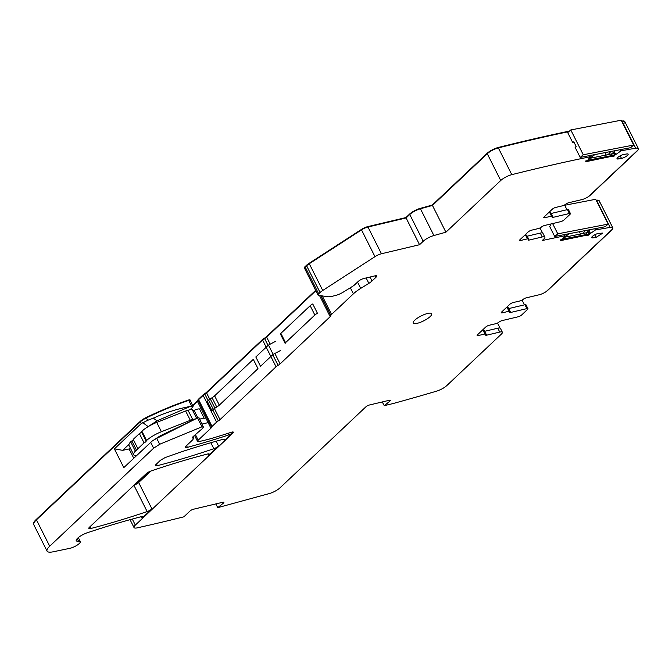 <?xml version="1.0" encoding="UTF-8"?>
<svg xmlns="http://www.w3.org/2000/svg" width="672" height="672" viewBox="0 0 672 672"><rect width="100%" height="100%" fill="white"/><g stroke="black" fill="none" stroke-linecap="round" stroke-linejoin="round"><path stroke-width="1.01" d="M382.259 401.957L384.25 405.653L392.851 403.612A1100.694 292.958 -26.7 0 0 436.456 391.196A9.005 2.394 -26.7 0 0 443.444 388.038A9.005 2.394 -26.7 0 0 446.653 385.703A9.005 2.394 153.3 0 0 446.821 385.56L501.388 334.093A6.754 1.798 -26.7 0 0 502.379 332.254L500.43 328.381A6.754 1.798 -26.7 0 0 497.801 328.196L484.613 331.321M384.25 405.653L389.684 401.318A2.705 0.722 153.3 0 0 390.348 400.352A2.705 0.722 153.3 0 0 389.298 400.285L369.323 405.023A2.705 0.722 -26.7 0 0 365.938 406.787L280.157 487.696A9.013 2.402 -26.7 0 1 269.464 493.525L217.745 507.646L223.18 503.311A2.705 0.722 153.3 0 0 223.852 502.345A2.705 0.722 153.3 0 0 222.802 502.27L193.41 509.242A2.705 0.722 -26.7 0 0 190.025 511.014L183.859 516.827A1100.694 292.958 -26.7 0 1 137.306 527.848A9.005 2.394 -26.7 0 1 134.014 527.554A9.005 2.394 -26.7 0 1 135.332 525.109L132.292 519.061M215.872 503.916L217.745 507.646M192.898 436.808L193.654 438.32L193.057 438.06L193.133 436.573L202.205 428.728L203.431 427.14L201.986 426.796L159.692 444.259L153.628 448.207L49.703 546.21A18.018 4.796 -26.7 0 0 47.057 551.116A18.018 4.796 -26.7 0 0 53.273 551.779L69.93 548.31A7.207 1.915 -26.7 0 0 77.137 545.16A7.207 1.915 -26.7 0 0 80.321 541.573A7.207 1.915 -26.7 0 0 78.523 541.195A9.114 2.428 -26.7 0 1 76.255 540.708A9.114 2.428 -26.7 0 1 87.318 532.762A360.293 95.894 -26.7 0 1 140.944 516.76A4.502 1.201 -26.7 0 1 142.85 516.844A4.502 1.201 -26.7 0 1 142.187 518.07L151.931 508.88L138.659 482.513L150.805 471.055L138.659 482.513A4.502 1.201 -26.7 0 1 134.089 485.134A4.502 1.201 -26.7 0 0 138.659 482.513L138.466 482.126A4.502 1.201 -26.7 0 1 134.954 484.319M211.63 427.081L198.173 400.327A2.705 0.722 -26.7 0 1 198.584 399.664L203.137 395.371L216.594 422.134L212.05 426.426A2.705 0.722 -26.7 0 0 211.63 427.081A4.502 1.201 -26.7 0 1 210.932 428.182L198.215 440.177A4.502 1.201 -26.7 0 0 197.56 441.403A4.502 1.201 -26.7 0 0 199.307 441.521L204.775 440.227A72.055 19.177 -26.7 0 0 212.528 438.136A308.498 82.11 -26.7 0 0 231.353 432.247A3.604 0.958 -26.7 0 1 233.36 432.172A3.604 0.958 -26.7 0 1 232.831 433.154L135.332 525.109M151.931 508.88A4.502 1.201 -26.7 0 1 147.151 511.577A360.293 95.894 -26.7 0 1 90.728 528.52A4.502 1.201 -26.7 0 1 88.822 528.436A4.502 1.201 -26.7 0 1 89.477 527.209L146.236 473.676A4.502 1.201 -26.7 0 1 150.982 470.996A333.27 88.704 -26.7 0 1 207.48 454.028A4.502 1.201 -26.7 0 1 209.362 454.121A4.502 1.201 -26.7 0 1 208.698 455.347L218.576 446.023A4.502 1.201 -26.7 0 1 213.839 448.703A333.27 88.704 -26.7 0 1 157.34 465.671A4.502 1.201 -26.7 0 1 155.459 465.587A4.502 1.201 -26.7 0 1 156.122 464.36L160.507 460.219L165.102 457.59L179.147 452.609A36.028 9.593 -26.7 0 1 181.339 451.853A360.293 95.894 -26.7 0 1 222.97 439.337A4.502 1.201 -26.7 0 1 224.969 439.396A4.502 1.201 -26.7 0 1 224.305 440.622L232.638 432.768A3.604 0.958 -26.7 0 1 228.74 434.944A360.293 95.894 -26.7 0 1 187.404 447.367A4.502 1.201 -26.7 0 1 185.405 447.308A4.502 1.201 -26.7 0 1 186.068 446.082L192.99 439.547L193.057 438.06L192.469 437.8M47.057 551.116L33.793 524.74A18.018 4.796 -26.7 0 1 36.439 519.842L36.246 519.456A18.018 4.796 -26.7 0 0 33.6 524.353L33.793 524.74A18.018 4.796 -26.7 0 1 36.439 519.842L140.364 421.831A9.005 2.394 -26.7 0 1 146.429 417.883A108.091 28.77 -26.7 0 1 188.723 400.42A2.705 0.722 -26.7 0 1 190.277 400.352A2.705 0.722 -26.7 0 1 190.168 400.772M159.692 444.259L156.719 438.346L152.048 441.143L123.808 467.62L114.383 448.879L141.229 423.562L147.664 420.336L146.429 417.883A108.091 28.77 -26.7 0 1 188.723 400.42A2.705 0.722 -26.7 0 1 190.277 400.352L190.084 399.966A2.705 0.722 -26.7 0 0 188.53 400.033A108.091 28.77 -26.7 0 0 146.236 417.497A9.005 2.394 -26.7 0 0 140.171 421.445L36.246 519.456M189.823 409.802L189.865 409.777A2.251 0.596 -26.7 0 0 190.504 409.29L191.814 408.055A4.502 1.201 -26.7 0 0 192.284 407.534L193.032 406.459L190.226 406.451C177.962 408.685 165.665 412.583 153.317 418.152L147.664 420.336M193.032 406.459L190.277 400.352M212.05 426.426L198.584 399.664A2.705 0.722 -26.7 0 0 198.173 400.327A4.502 1.201 -26.7 0 1 197.476 401.428L192.956 405.678L197.476 401.428L210.932 428.182M216.594 422.134A4.502 1.201 -26.7 0 1 218.299 420.882L212.764 409.878M198.391 399.277L198.584 399.664L203.137 395.371A4.502 1.201 -26.7 0 1 204.842 394.12L204.649 393.733A4.502 1.201 -26.7 0 0 202.944 394.985L198.391 399.277A2.705 0.722 -26.7 0 0 197.971 399.932A4.502 1.201 -26.7 0 1 197.274 401.033L192.763 405.292M270.186 344.156L266.65 337.126A4.502 1.201 -26.7 0 1 264.617 338.579A4.502 1.201 -26.7 0 0 262.576 340.024L206.539 392.868L262.576 340.024L276.041 366.786L220.004 419.63A4.502 1.201 -26.7 0 1 218.299 420.882M209.723 399.193L206.539 392.868A4.502 1.201 -26.7 0 1 204.842 394.12A4.502 1.201 -26.7 0 0 206.539 392.868L206.346 392.482A4.502 1.201 -26.7 0 1 204.649 393.733M276.041 366.786A4.502 1.201 -26.7 0 1 278.074 365.333L272.74 354.74M350.339 287.742L353.396 293.824L331.556 314.42A4.502 1.201 -26.7 0 0 330.859 315.554A4.502 1.201 -26.7 0 1 330.17 316.68L280.115 363.888A4.502 1.201 -26.7 0 1 278.074 365.333M264.424 338.192A4.502 1.201 -26.7 0 0 266.456 336.739L315.84 290.741L266.65 337.126A4.502 1.201 -26.7 0 1 264.617 338.579L264.424 338.192A4.502 1.201 -26.7 0 0 262.382 339.637L206.346 392.482M353.396 293.824A20.714 5.51 -26.7 0 1 360.704 288.397L368.852 283.357A9.005 2.394 -26.7 0 0 372.028 280.997L376.051 277.208A4.502 1.201 -26.7 0 0 376.715 275.982A4.502 1.201 -26.7 0 0 374.968 275.856L363.871 278.494A4.502 1.201 -26.7 0 0 358.235 281.434L354.808 284.668A7.207 1.915 -26.7 0 1 352.262 286.558L343.442 292.009A9.005 2.394 -26.7 0 1 335.345 295.537L332.489 296.218A18.018 4.796 -26.7 0 1 327.247 296.705L318.444 295.302A4.502 1.201 -26.7 0 1 318.007 295.058A4.502 1.201 -26.7 0 1 318.671 293.832L305.012 266.683A4.502 1.201 -26.7 0 0 304.357 267.91L304.55 268.296A4.502 1.201 -26.7 0 1 305.214 267.078L306.608 265.759A9.005 2.394 -26.7 0 1 309.28 263.718L309.086 263.332A9.005 2.394 -26.7 0 0 306.415 265.373L305.012 266.683M320.065 292.522A9.005 2.394 -26.7 0 1 322.745 290.472L309.28 263.718L361.519 229.891L374.976 256.654A6.754 1.798 -26.7 0 1 381.427 253.764L419.555 244.717L406.09 217.955L367.97 227.01A6.754 1.798 -26.7 0 0 361.519 229.891L361.326 229.505A6.754 1.798 -26.7 0 1 367.769 226.624L405.896 217.568L406.09 217.955L367.97 227.01A6.754 1.798 -26.7 0 0 361.519 229.891L309.28 263.718A9.005 2.394 -26.7 0 0 306.608 265.759L320.065 292.522L318.671 293.832M374.976 256.654L322.745 290.472M419.555 244.717L423.226 241.256A9.005 2.394 -26.7 0 1 433.894 235.528L445.906 232.201L432.449 205.439L487.267 153.737A9.005 2.394 -26.7 0 1 498.338 147.899A1100.694 292.958 -26.7 0 1 568.814 131.636A1100.694 292.958 -26.7 0 0 498.338 147.899L498.145 147.512A1100.694 292.958 -26.7 0 1 569.47 131.074M433.894 235.528L420.437 208.765A9.005 2.394 -26.7 0 0 409.76 214.502L406.09 217.955L409.76 214.502A9.005 2.394 -26.7 0 1 420.437 208.765L432.449 205.439L487.267 153.737A9.005 2.394 -26.7 0 1 498.338 147.899L511.804 174.661A1100.694 292.958 -26.7 0 1 590.083 156.786L589.504 155.618M405.896 217.568L409.567 214.108A9.005 2.394 -26.7 0 1 420.235 208.379L432.256 205.052L487.074 153.35L500.732 180.499L445.906 232.201M500.732 180.499A9.005 2.394 -26.7 0 1 511.804 174.661M590.083 156.786L588.042 159.894L585.799 161.398A1.798 0.479 -26.7 0 0 585.799 161.532A1.798 0.479 -26.7 0 0 586.387 161.608L612.78 156.089L585.606 161.011M612.973 156.475A1.798 0.479 -26.7 0 0 614.536 155.854L614.233 155.173L615.535 154.048L615.107 153.191L589.126 158.483M619.979 149.738L620.668 151.116L614.51 155.425L614.317 155.039M620.668 151.116L621.55 150.713L620.97 149.554M621.55 150.713A1100.694 292.958 -26.7 0 1 635.72 148.218A9.005 2.394 -26.7 0 1 638.4 148.63A9.005 2.394 -26.7 0 1 638.165 149.822A9.005 2.394 -26.7 0 1 637.073 151.082L590.293 195.199A6.754 1.798 -26.7 0 1 588.731 196.434A6.754 1.798 -26.7 0 1 581.834 199.618L568.73 202.726A2.705 0.722 -26.7 0 0 565.597 204.271A2.705 0.722 -26.7 0 1 562.472 205.817L555.694 207.43A2.705 0.722 -26.7 0 0 552.308 209.194L544.118 216.922A2.705 0.722 -26.7 0 0 543.724 217.652A2.705 0.722 -26.7 0 0 544.774 217.728L551.494 216.132A2.705 0.722 153.3 0 1 552.544 216.208A2.705 0.722 153.3 0 1 552.35 216.737A2.705 0.722 -26.7 0 0 552.149 217.258A2.705 0.722 -26.7 0 0 553.199 217.333L569.394 213.494A2.705 0.722 153.3 0 1 570.436 213.562A2.705 0.722 153.3 0 1 570.041 214.301L564.127 219.878A2.705 0.722 -26.7 0 1 560.742 221.642L544.555 225.49A2.705 0.722 -26.7 0 0 541.422 227.035A2.705 0.722 -26.7 0 1 538.297 228.581L531.577 230.177A2.705 0.722 -26.7 0 0 528.192 231.941L520.002 239.669A2.705 0.722 -26.7 0 0 519.607 240.4A2.705 0.722 -26.7 0 0 520.657 240.475L520.17 239.509M635.72 148.218L622.255 121.456A1100.694 292.958 -26.7 0 0 621.844 121.531A1100.694 292.958 -26.7 0 1 622.255 121.456A9.005 2.394 -26.7 0 1 624.943 121.867A9.005 2.394 -26.7 0 1 624.7 123.06M566.958 209.731L564.564 204.96M542.531 232.957L540.002 227.926M544.866 237.14A6.754 1.798 -26.7 0 0 542.245 236.956L540.296 233.075A6.754 1.798 -26.7 0 1 542.917 233.26L544.866 237.14A6.754 1.798 -26.7 0 1 543.875 238.98L542.237 240.526A1100.694 292.958 -26.7 0 1 565.009 235.763L564.421 234.604M565.009 235.763L562.674 238.871L560.49 240.307A1.798 0.479 -26.7 0 0 560.49 240.45A1.798 0.479 -26.7 0 0 561.07 240.526L587.471 235.007L560.288 239.921M587.664 235.393A1.798 0.479 -26.7 0 0 589.218 234.763L588.916 234.091L590.226 232.957L589.798 232.1L563.816 237.392M594.72 228.757L595.358 230.034L589.201 234.343L589.008 233.948M595.358 230.034L594.863 228.732M595.476 229.958A1100.694 292.958 -26.7 0 1 610.134 227.405A9.005 2.394 -26.7 0 1 612.797 227.816A9.005 2.394 -26.7 0 1 612.553 229.009A9.005 2.394 -26.7 0 1 611.47 230.269L547.806 290.321A6.754 1.798 -26.7 0 1 546.244 291.556A6.754 1.798 -26.7 0 1 539.347 294.731L526.235 297.847A2.705 0.722 -26.7 0 0 523.11 299.393A2.705 0.722 -26.7 0 1 519.985 300.938L513.206 302.543A2.705 0.722 -26.7 0 0 509.821 304.307L501.631 312.035A2.705 0.722 -26.7 0 0 501.236 312.774A2.705 0.722 -26.7 0 0 502.278 312.841L509.006 311.245A2.705 0.722 153.3 0 1 510.056 311.321A2.705 0.722 153.3 0 1 509.855 311.85A2.705 0.722 -26.7 0 0 509.662 312.379A2.705 0.722 -26.7 0 0 510.703 312.455L526.898 308.608A2.705 0.722 153.3 0 1 527.948 308.683A2.705 0.722 153.3 0 1 527.554 309.414L521.632 315A2.705 0.722 -26.7 0 1 518.255 316.764L502.06 320.603A2.705 0.722 -26.7 0 0 498.935 322.148A2.705 0.722 -26.7 0 1 495.81 323.694L489.082 325.29A2.705 0.722 -26.7 0 0 485.705 327.054L477.506 334.782A2.705 0.722 -26.7 0 0 477.112 335.521A2.705 0.722 -26.7 0 0 478.162 335.588L477.674 334.622M610.134 227.405L596.677 200.642A1100.694 292.958 -26.7 0 0 596.408 200.693A1100.694 292.958 -26.7 0 1 596.677 200.642A9.005 2.394 -26.7 0 1 599.332 201.062A9.005 2.394 -26.7 0 1 599.096 202.255M524.471 304.844L522.068 300.082M500.035 328.079L497.507 323.047M484.697 331.304L486.646 335.185L499.758 332.077A6.754 1.798 -26.7 0 1 502.379 332.254M152.048 441.143L160.087 435.901L196.854 418.32A108.091 28.77 -26.7 0 1 197.602 418.068A2.705 0.722 -26.7 0 1 199.156 417.992L203.431 427.14M129.007 444.335L122.64 450.341L114.383 448.879M190.226 406.451L157.021 420.832L147.008 427.358M122.64 450.341L130.628 448.636M614.233 155.173L612.78 156.089M587.916 160.012A3.15 0.84 153.3 0 0 588.815 160.028L612.2 155.518A3.15 0.84 153.3 0 0 615.535 154.048M548.906 212.402L549.545 212.251L551.494 216.132M552.544 216.208L550.595 212.327A2.705 0.722 153.3 0 0 549.545 212.251M553.199 217.333L551.174 213.478M551.25 213.452L567.437 209.614L569.394 213.494M570.436 213.562L568.487 209.689A2.705 0.722 153.3 0 0 567.437 209.614M520.657 240.475L527.436 238.862L525.479 234.99L524.79 235.15M525.479 234.99L526.336 235.586M540.296 233.075L527.108 236.208M542.245 236.956L529.133 240.072A2.705 0.722 -26.7 0 1 528.083 239.996A2.705 0.722 -26.7 0 1 528.284 239.467A2.705 0.722 -26.7 0 0 528.478 238.938L526.529 235.066M588.916 234.091L587.471 235.007M562.598 238.93A3.15 0.84 153.3 0 0 563.506 238.946L586.891 234.427A3.15 0.84 153.3 0 0 590.226 232.957M506.419 307.524L507.058 307.373L509.006 311.245M510.056 311.321L508.099 307.448A2.705 0.722 153.3 0 0 507.058 307.373M510.703 312.455L508.679 308.591M508.754 308.574L524.95 304.727L526.898 308.608M527.948 308.683L526 304.802A2.705 0.722 153.3 0 0 524.95 304.727M478.162 335.588L484.94 333.984L482.992 330.103L482.294 330.271M482.992 330.103L483.84 330.708M527.436 238.862A2.705 0.722 -26.7 0 1 528.478 238.938M484.94 333.984A2.705 0.722 -26.7 0 1 485.99 334.06A2.705 0.722 -26.7 0 1 485.797 334.58A2.705 0.722 -26.7 0 0 485.596 335.11A2.705 0.722 -26.7 0 0 486.646 335.185M427.678 313.446A10.357 2.755 153.3 0 0 417.53 318.041A10.357 2.755 153.3 0 0 413.196 323.039A10.357 2.755 153.3 0 0 417.211 323.316A10.357 2.755 153.3 0 0 427.367 318.73A10.357 2.755 153.3 0 0 431.701 313.732A10.357 2.755 153.3 0 0 427.678 313.446M596.165 237.317L602.834 233.066L598.374 233.419A4.502 1.201 -26.7 0 0 593.796 235.36A4.502 1.201 -26.7 0 0 591.704 237.661A4.502 1.201 -26.7 0 0 593.09 237.863L596.165 237.317L594.871 234.738M621.482 158.399L618.4 158.953A4.502 1.201 -26.7 0 1 617.022 158.752A4.502 1.201 -26.7 0 1 619.105 156.45A4.502 1.201 -26.7 0 1 623.683 154.501L626.766 153.955A4.502 1.201 -26.7 0 1 628.144 154.157A4.502 1.201 -26.7 0 1 626.06 156.458A4.502 1.201 -26.7 0 1 621.482 158.399L620.18 155.82M156.719 438.346A108.091 28.77 -26.7 0 1 157.038 438.194A108.091 28.77 -26.7 0 1 158.928 437.287L196.854 418.32M588.731 196.434L638.165 149.822L588.731 196.434M546.244 291.556L612.553 229.009L546.244 291.556M285.163 343.442A2.705 0.722 -26.7 0 1 285.146 343.4A2.705 0.722 -26.7 0 1 285.541 342.67L314.849 315.025A4.502 1.201 -26.7 0 1 317.444 313.278L312.757 303.971A4.502 1.201 -26.7 0 0 310.17 305.718L280.862 333.362A2.705 0.722 -26.7 0 0 280.459 334.093A2.705 0.722 -26.7 0 1 280.459 334.093L285.13 343.367M273.143 354.362L268.464 345.055L255.83 356.966L260.509 366.274L273.143 354.362L280.51 350.515M219.299 405.14L214.62 395.833L253.302 359.352L257.981 368.659L219.299 405.14A7.207 1.915 -26.7 0 1 216.754 407.03L214.922 408.164L210.235 398.857A4.502 1.201 -26.7 0 0 208.648 400.042L207.287 401.327A3.604 0.958 -26.7 0 0 206.758 402.31L211.436 411.617A3.604 0.958 -26.7 0 1 211.966 410.634L207.287 401.327M211.966 410.634L213.335 409.349A4.502 1.201 -26.7 0 1 214.922 408.164M205.834 418.043A3.604 0.958 -26.7 0 1 204.187 418.261L199.508 408.954A6.308 1.68 -26.7 0 0 194.082 410.365A1.798 0.479 -26.7 0 1 192.822 410.777M199.769 419.227A6.308 1.68 -26.7 0 1 204.187 418.261M136.399 455.75A16.212 4.318 -26.7 0 1 133.728 454.793A16.212 4.318 -26.7 0 1 135.349 451.139A2.705 0.722 -26.7 0 1 136.517 450.248A2.705 0.722 -26.7 0 0 137.953 448.753A2.705 0.722 -26.7 0 0 137.903 448.694L144.06 442.882A2.705 0.722 -26.7 0 0 146.168 441.134A2.705 0.722 -26.7 0 1 146.496 440.588A2.705 0.722 -26.7 0 1 146.588 440.504A16.212 4.318 -26.7 0 1 161.406 431.726L190.319 420.311A7.207 1.915 -26.7 0 1 192.713 419.538L195.88 418.79M202.188 424.032L208.135 422.621M133.728 454.793L129.049 445.486A16.212 4.318 -26.7 0 1 130.67 441.832A2.705 0.722 -26.7 0 1 131.838 440.941A2.705 0.722 -26.7 0 0 133.291 439.53M137.903 448.694L133.224 439.387L139.381 433.574A2.705 0.722 -26.7 0 0 141.49 431.827A2.705 0.722 -26.7 0 1 141.817 431.281A2.705 0.722 -26.7 0 1 141.901 431.197A16.212 4.318 -26.7 0 1 156.727 422.419L185.64 411.004A7.207 1.915 -26.7 0 1 188.034 410.231L192.066 409.273L196.661 418.412M201.146 408.736A3.604 0.958 -26.7 0 1 199.508 408.954M214.62 395.833A7.207 1.915 -26.7 0 1 212.075 397.723L210.235 398.857M268.464 345.055L275.831 341.208M146.588 440.504L141.901 431.197M144.06 442.882L139.381 433.574M580.633 234.15L579.407 231.714M582.683 233.755L585.362 230.563M590.016 229.664L586.026 233.108M564.169 237.325L569.478 233.629M608.185 224.104L605.111 226.75L554.702 236.477L557.777 233.831L608.185 224.104L595.703 199.282L564.715 205.262M557.777 233.831L552.619 223.574M554.702 236.477L549.637 226.397L550.654 225.515L549.998 224.196M606.169 155.19L604.892 152.653M608.051 154.829L610.84 151.502M615.502 150.604L611.344 154.19M590.302 155.467L589.831 155.87M589.428 158.424L594.964 154.568M633.671 145.043L630.596 147.689L580.188 157.416L575.114 147.336L576.139 146.446L573.796 141.792L572.779 142.682L567.706 132.594L570.78 129.948L621.188 120.221L633.671 145.043L583.262 154.77L570.78 129.948M580.188 157.416L583.262 154.77M572.779 142.682L574.115 142.422M266.456 336.739L315.638 290.354M361.326 229.505L309.086 263.332M487.074 153.35A9.005 2.394 -26.7 0 1 498.145 147.512M621.65 121.136A1100.694 292.958 -26.7 0 1 622.062 121.069A9.005 2.394 -26.7 0 1 624.75 121.481L624.943 121.867A9.005 2.394 -26.7 0 0 622.255 121.456L622.062 121.069M596.215 200.298A1100.694 292.958 -26.7 0 1 596.484 200.256A9.005 2.394 -26.7 0 1 599.138 200.676L599.332 201.062A9.005 2.394 -26.7 0 0 596.677 200.642L596.484 200.256M149.747 471.484L138.466 482.126M432.256 205.052L432.449 205.439L420.437 208.765L420.235 208.379M306.415 265.373L305.214 267.078A4.502 1.201 -26.7 0 0 304.55 268.296A4.502 1.201 -26.7 0 0 304.987 268.548M262.382 339.637L262.576 340.024A4.502 1.201 -26.7 0 1 264.617 338.579L268.061 345.433M202.944 394.985L203.137 395.371A4.502 1.201 -26.7 0 1 204.842 394.12L208.085 400.571M197.971 399.932L198.173 400.327A4.502 1.201 -26.7 0 1 197.476 401.428L197.274 401.033M141.229 423.562L140.364 421.831A9.005 2.394 -26.7 0 1 146.429 417.883L146.236 417.497M140.171 421.445L36.439 519.842L49.703 546.21M389.18 400.31L389.684 401.318M222.676 502.295L223.18 503.311M142.187 518.07L141.473 516.642M224.305 440.622L223.591 439.202M218.576 446.023L216.157 441.218M208.698 455.347L207.984 453.919M78.523 541.195L77.221 538.6M153.628 448.207L150.662 442.302M191.554 406.039L188.53 400.033M187.404 447.367L186.539 445.637M228.74 434.944L227.942 433.356M198.215 440.177L195.35 434.473M220.004 419.63L214.402 408.5M280.115 363.888L274.865 353.464M319.502 295.478L330.17 316.68M330.859 315.554L320.872 295.697M331.556 314.42L322.249 295.915M360.704 288.397L357.538 282.089M366.131 277.956L368.852 283.357M372.028 280.997L370.028 277.024M375.337 275.78L376.051 277.208M381.427 253.764L367.769 226.624M409.567 214.108L423.226 241.256M612.15 153.493L612.385 153.972M613.368 153.712L612.923 152.83M613.015 152.754L613.477 153.686M613.62 153.644L613.124 152.653M613.998 151.897L614.712 153.317M614.821 153.283L614.09 151.822M586.832 232.411L587.076 232.882M588.05 232.63L587.605 231.748M587.698 231.664L588.168 232.596M588.311 232.562L587.807 231.571M588.689 230.815L589.403 232.235M589.512 232.193L588.781 230.74M499.758 332.077L497.801 328.196M90.728 528.52L89.88 526.831M147.151 511.577L133.93 485.285M157.34 465.671L156.5 463.999M213.839 448.703L210.832 442.739M147.974 426.451L142.607 422.545M133.762 458.237L129.125 449.014M157.021 420.832L153.317 418.152M193.057 438.06L192.612 437.17M588.47 159.34L588.815 160.028M612.2 155.518L611.52 154.157M527.184 236.191L529.133 240.072M563.153 238.249L563.506 238.946M586.891 234.427L586.211 233.075M544.774 217.728L544.286 216.762M502.278 312.841L501.799 311.884M593.09 237.863L592.368 236.435M618.4 158.953L617.686 157.525M201.986 426.796L197.602 418.068M160.087 435.901L157.038 438.194M314.849 315.025L310.17 305.718M285.541 342.67L280.862 333.362M216.754 407.03L212.075 397.723M213.335 409.349L208.648 400.042M197.904 417.976L194.082 410.365M192.713 419.538L188.034 410.231M190.319 420.311L185.64 411.004M161.406 431.726L156.727 422.419M146.168 441.134L141.49 431.827M136.517 450.248L131.838 440.941M135.349 451.139L130.67 441.832M134.014 527.554L130.049 519.674M80.321 541.573L78.322 537.592M197.56 441.403L194.485 435.296M318.007 295.058L304.55 268.296M590.318 156.828L589.688 155.585M638.4 148.63L624.943 121.867M612.797 227.816L599.332 201.062M485.99 334.06L484.042 330.179M285.146 343.4L280.459 334.093"/></g></svg>

